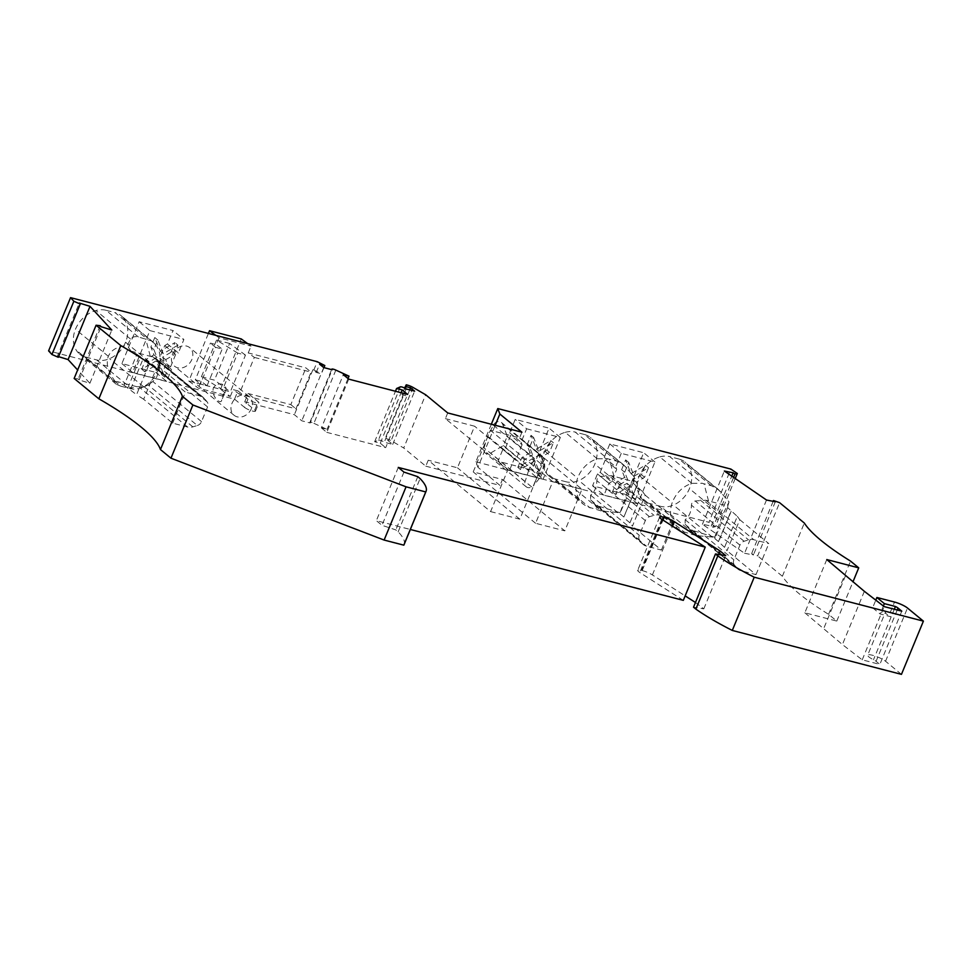 <?xml version="1.0" encoding="UTF-8"?>
<svg xmlns="http://www.w3.org/2000/svg" width="972" height="972" viewBox="0 0 972 972"><rect width="100%" height="100%" fill="white"/><g stroke="black" fill="none" stroke-linecap="round" stroke-linejoin="round"><path stroke-width="0.73" stroke-dasharray="4.86 3.65" d="M195.299 379.797L201.119 381.316L207.06 385.75L200.426 384.025L215.553 347.332L222.187 349.057L216.246 344.623L210.414 343.104L195.299 379.797L200.426 384.025M237.715 353.091L216.537 340.066L201.411 376.759L222.588 389.784L237.715 353.091L245.479 355.108L230.352 391.801L222.588 389.784M215.553 347.332L210.414 343.104M201.411 376.759L214.472 380.149L230.352 391.801M215.76 335.34L219.052 337.794L251.043 346.105L247.666 343.626M234.544 399.152L244.555 407.39L247.969 399.128A6.282 1.288 22.4 0 0 254.287 402.287A6.282 1.288 22.4 0 0 258.88 402.845A6.282 1.288 22.4 0 0 258.163 401.776L253.291 397.755L295.95 408.835L311.076 372.142L305.949 367.914L248.225 352.921L254.336 357.404L239.209 394.097L233.11 389.614L237.958 390.878L234.544 399.152L48.6 350.868M244.555 407.39A6.282 1.288 22.4 0 0 250.873 410.561A6.282 1.288 22.4 0 0 255.466 411.107A6.282 1.288 22.4 0 0 254.761 410.038L244.75 401.8L294.37 414.68L301.806 420.803L310.25 423.002L332.181 369.773M244.75 401.8L248.164 393.526L290.822 404.607L305.949 367.914M290.822 404.607L295.95 408.835M335.85 370.101L313.907 423.33A3.426 0.705 22.4 0 0 309.861 422.419A3.426 0.705 22.4 0 0 310.25 423.002M313.907 423.33L327.054 429.393L321.404 427.923L343.347 374.694M348.729 379.129L326.786 432.358L321.404 427.923M326.786 432.358L385.677 447.655L407.62 394.425M400.367 386.856L378.424 440.085L374.645 441.75L380.295 443.208L385.677 447.655M378.424 440.085A3.426 0.705 -157.6 0 1 381.121 440.595A3.426 0.705 -157.6 0 1 384.268 442.211L392.7 444.398L385.252 438.275A5.711 1.179 -157.6 0 1 391.096 440.668L403.72 447.995L425.663 394.753M447.728 412.942L445.383 418.628L507.761 469.998L490.605 511.6L428.239 460.23L425.797 466.171L403.72 447.995M425.797 466.171L499.985 485.429L477.908 467.253L495.222 425.274M491.322 424.254L475.855 461.797L477.908 467.253M475.855 461.797L708.928 522.304L730.871 469.075M735.233 478.516L715.368 526.727L708.928 522.304M715.368 526.727L713.035 527.261L733.593 477.386M766.507 500.021L744.564 553.25L702.416 524.273L711.225 526.022L713.035 527.261M744.564 553.25L753.385 555L751.563 553.748L757.662 555.911L779.605 502.682M826.771 559.556L804.828 612.785L836.783 621.084L828.569 614.316A171.364 35.259 22.4 0 1 782.375 576.262L757.662 555.911M804.828 612.785L842.408 644.545L862.225 659.83L879.854 664.411L876.076 661.3A5.711 1.179 22.4 0 0 873.5 659.733A10.279 2.114 22.4 0 1 867.692 655.164L885.371 612.275A10.279 2.114 22.4 0 0 891.178 616.843L880.122 613.964L883.402 606.006M901.457 674.361L885.553 661.252A10.279 2.114 22.4 0 0 875.213 656.076A10.279 2.114 22.4 0 0 867.692 655.164M695.478 602.494L703.801 608.861L693.534 607.196M683.316 600.356L639.758 572.484A7.995 1.64 -157.6 0 1 637.705 570.297A7.995 1.64 -157.6 0 1 641.508 570.382L642.188 570.564A9.137 1.883 22.4 0 1 652.394 574.926L685.163 595.885M404.109 544.575A108.524 22.332 22.4 0 0 398.156 531.818L395.835 529.91L381.984 525.305L376.346 520.652L410.33 529.473M74.151 378.46L78.21 378.934L79.145 379.955L89.874 383.272L77.639 369.98M58.563 356.639L57.36 356.262L79.291 303.033M58.296 357.283L57.36 356.262M219.052 337.794L216.246 344.623M188.799 381.036L198.3 388.132L230.291 396.442L220.523 389.274L188.799 381.036L208.409 333.432M201.119 381.316L198.3 388.132M207.06 385.75L222.187 349.057M254.336 357.404L311.076 372.142M247.969 399.128L243.085 395.106L253.291 397.755L248.164 393.526M237.958 390.878L243.085 395.106L239.209 394.097M245.479 355.108L229.599 343.456L214.472 380.149M229.599 343.456L216.537 340.066M220.523 389.274L241.275 338.936M248.225 352.921L251.043 346.105M230.291 396.442L233.11 389.614M167.451 343.967L164.754 345.558L159.639 357.963L160.635 360.503L155.739 372.398L121.889 363.601L139.142 321.744L172.992 330.529L167.451 343.967L178.362 352.945L183.89 339.507L172.992 330.529M172.396 354.403A11.992 9.756 -50.5 0 1 189.759 347.672A11.992 9.756 -50.5 0 1 191.873 359.458A11.992 9.756 -50.5 0 1 174.51 366.189A11.992 9.756 -50.5 0 1 172.396 354.403M155.095 343.979L123.019 317.565A27.423 22.295 129.5 0 1 125.558 342.241A25.709 20.898 -50.5 0 1 109.544 358.68A22.854 18.577 -50.5 0 1 96.714 359.932L85.585 357.04L121.099 386.297L133.346 389.189L138.316 388.727L143.577 386.722C150.393 382.968 155.338 377.16 158.387 369.287L160.271 358.911L159.408 352.289L156.917 346.469L151.559 340.929L138.364 336.956C135.181 336.166 132.569 336.859 130.54 339.046L127.223 345.643C117.491 346.311 111.185 349.871 108.329 356.299C105.669 363.528 108.014 371.984 115.376 381.668L116.239 384.207L121.099 386.297M123.019 317.565A22.854 18.577 129.5 0 0 121.111 315.681A22.854 18.577 129.5 0 0 115.109 312.644L147.452 339.277M138.364 336.956L105.948 310.262L115.109 312.644M105.948 310.262A22.854 18.577 129.5 0 0 95.912 310.518A27.423 22.295 129.5 0 0 75.476 329.241A25.709 20.898 129.5 0 0 76.156 350.017A22.854 18.577 129.5 0 0 79.57 354.002A22.854 18.577 129.5 0 0 85.585 357.04M323.943 367.623L321.392 373.807L316.24 372.458L312.899 369.712L313.835 369.955L317.249 361.693M312.899 369.712L294.37 414.68M121.889 363.601L132.629 372.446L149.882 330.589L139.142 321.744M164.754 345.558L175.64 354.525L178.362 352.945M160.635 360.503L171.546 369.482L170.525 366.93L159.639 357.963M155.739 372.398L166.637 381.376L171.546 369.482M398.156 531.818L420.086 478.589M417.778 476.681L395.835 529.91M901.785 611.169L879.854 664.411M862.225 659.83L884.168 606.601M175.64 354.525L170.525 366.93M698.163 604.207L718.66 554.477M703.801 608.861L725.744 555.632M398.277 467.423L376.346 520.652M403.927 472.076L381.984 525.305M100.14 325.705L78.21 378.934M79.145 379.955L101.088 326.726M89.874 383.272L111.804 330.043M348.012 378.533L327.054 429.393M380.295 443.208L401.096 392.724M323.749 367.574L301.806 420.803M316.24 372.458L319.642 364.196M401.958 394.717L402.845 393.065L403.793 393.308L407.122 396.066L401.958 394.717L404.704 388.071M406.26 384.803L402.845 393.065M409.674 389.881L407.122 396.066M775.316 501.771L753.385 555M864.351 591.316L842.408 644.545M845.482 575.776L823.539 629.006M836.783 621.084L852.93 581.912M782.375 576.262L804.318 523.033M828.569 614.316L850.512 561.087M773.165 501.345L751.563 553.748M702.416 524.273L724.347 471.031M711.225 526.022L731.782 476.146M392.7 444.398L414.643 391.169M406.199 388.982L384.268 442.211M407.195 385.046L385.252 438.275M445.383 418.628L474.603 426.21L457.46 467.811L428.239 460.23M490.605 511.6L519.826 519.182L536.969 477.58L474.603 426.21M536.969 477.58L507.761 469.998M521.928 432.2L519.583 437.886L490.374 430.304L473.218 471.906L502.439 479.488L499.985 485.429M502.439 479.488L564.805 530.858L581.949 489.256L519.583 437.886M691.857 483.327L659.781 456.913A27.423 22.295 -50.5 0 0 639.357 475.636A25.709 20.898 129.5 0 0 640.038 496.413A22.854 18.577 129.5 0 0 643.452 500.398A22.854 18.577 129.5 0 0 649.454 503.435L660.583 506.327L696.11 535.584L681.554 531.186L677.338 528.294L674.07 524.443C670.097 517.894 669.477 510.64 672.187 502.682C676.075 492.938 682.636 486.486 691.857 483.327L702.173 483.303L711.395 485.733L718.551 489.718L729.049 501.892L722.293 515.695L714.699 537.261L696.11 535.584M711.395 485.733L678.991 459.039A22.854 18.577 -50.5 0 1 684.993 462.077A22.854 18.577 -50.5 0 1 686.9 463.948A27.423 22.295 -50.5 0 1 689.44 488.637A25.709 20.898 -50.5 0 1 673.426 505.076A22.854 18.577 -50.5 0 1 660.583 506.327M678.991 459.039L669.829 456.658L702.173 483.303M659.781 456.913A22.854 18.577 -50.5 0 1 669.829 456.658M600.161 472.331L605.277 459.926L604.28 457.375L609.808 443.937L643.671 452.733L626.418 494.59L592.556 485.806L597.464 473.911L600.161 472.331L611.582 481.735L616.698 469.33L615.701 466.791L604.28 457.375M505.574 447.764L510.677 435.371L509.68 432.819L515.221 419.382L549.071 428.166L531.818 470.035L497.968 461.238L502.864 449.356L505.574 447.764L516.983 457.168L514.285 458.772L509.389 470.655L543.081 479.305L531.818 470.035M597.258 458.772L565.182 432.358A27.423 22.295 -50.5 0 0 544.757 451.081A25.709 20.898 129.5 0 0 545.438 471.845A22.854 18.577 129.5 0 0 548.852 475.843A22.854 18.577 129.5 0 0 554.866 478.88L565.996 481.76L601.51 511.017L586.967 506.631L582.738 503.727L579.47 499.887C575.509 493.339 574.877 486.085 577.587 478.127C581.475 468.37 588.036 461.919 597.258 458.772L607.573 458.735L616.795 461.178L623.951 465.151L634.449 477.337L627.693 491.139L620.1 512.706L601.51 511.017M616.795 461.178L584.391 434.484A22.854 18.577 -50.5 0 1 590.393 437.509A22.854 18.577 -50.5 0 1 592.3 439.393A27.423 22.295 -50.5 0 1 594.84 464.081A25.709 20.898 -50.5 0 1 578.826 480.52A22.854 18.577 -50.5 0 1 565.996 481.76M584.391 434.484L575.23 432.103L607.573 458.735M565.182 432.358A22.854 18.577 -50.5 0 1 575.23 432.103M503.642 426.854L502.548 424.059A5.711 4.641 129.5 0 0 501.394 422.456A5.711 4.641 129.5 0 0 493.351 425.177L487.701 436.27L483.995 447.861A5.711 4.641 -50.5 0 0 485.186 452.976A5.711 4.641 -50.5 0 0 490.581 453.074L503.399 445.565L507.287 436.124L503.642 426.854M605.277 459.926L616.698 469.33M611.582 481.735L608.885 483.327L603.989 495.21L637.668 503.873L626.418 494.59M597.464 473.911L608.885 483.327M592.556 485.806L603.989 495.21M609.808 443.937L621.242 453.353L654.934 462.004L637.668 503.873M654.934 462.004L643.671 452.733M621.242 453.353L615.701 466.791M624.632 477.373L621.594 469.695L625.628 459.902L630.962 473.656L645.384 465.187L641.459 474.713L633.258 479.585L636.259 487.337L632.335 496.862L626.976 483.315L612.421 491.954L616.442 482.161L624.632 477.373L627.754 479.913L624.717 472.234L621.594 469.695M624.717 472.234L628.75 462.453L634.084 476.207L648.518 467.739L644.594 477.264L636.381 482.136L639.394 489.888L635.469 499.414L630.111 485.854L615.543 494.493L619.577 484.712L616.442 482.161M615.543 494.493L612.421 491.954M619.577 484.712L627.754 479.913M625.628 459.902L628.75 462.453M630.962 473.656L634.084 476.207M645.384 465.187L648.518 467.739M644.594 477.264L641.459 474.713M636.381 482.136L633.258 479.585M636.259 487.337L639.394 489.888M635.469 499.414L632.335 496.862M630.111 485.854L626.976 483.315M509.68 432.819L521.101 442.224L526.642 428.798L515.221 419.382M521.101 442.224L522.098 444.775L510.677 435.371M497.968 461.238L509.389 470.655M502.864 449.356L514.285 458.772M516.983 457.168L522.098 444.775M526.642 428.798L560.334 437.449L543.081 479.305M560.334 437.449L549.071 428.166M530.032 452.806L526.994 445.127L531.028 435.347L536.362 449.1L550.784 440.632L546.859 450.158L538.658 455.03L541.659 462.769L537.735 472.295L532.377 458.748L517.821 467.386L521.855 457.605L530.032 452.806L532.62 454.92L529.582 447.242L533.616 437.461L538.95 451.215L553.384 442.746L549.459 452.272L541.246 457.144L544.259 464.883L540.335 474.409L534.977 460.862L520.409 469.5L524.443 459.72L532.62 454.92M521.855 457.605L524.443 459.72M520.409 469.5L517.821 467.386M526.994 445.127L529.582 447.242M531.028 435.347L533.616 437.461M538.95 451.215L536.362 449.1M550.784 440.632L553.384 442.746M549.459 452.272L546.859 450.158M538.658 455.03L541.246 457.144M544.259 464.883L541.659 462.769M540.335 474.409L537.735 472.295M532.377 458.748L534.977 460.862M642.723 491.808L645.189 495.149L632.42 526.168L629.941 522.815L642.723 491.808L633.064 483.072L633.197 481.48L611.267 475.66L600.611 476.438C598.193 476.863 596.942 478.273 596.857 480.642C596.687 487.179 594.597 492.026 590.599 495.185L590.551 499.839L596.115 505.464L620.1 512.706M645.189 495.149L674.191 519.048L659.21 515.148A11.421 9.295 129.5 0 0 653.998 515.33L649.49 516.703A5.711 4.641 129.5 0 0 645.335 520.579L639.272 535.28A5.711 4.641 129.5 0 0 639.746 540.359L642.358 543.567A11.421 9.295 129.5 0 0 643.428 544.648A11.421 9.295 129.5 0 0 646.429 546.167L661.41 550.055L632.42 526.168M172.664 423.16L185.445 392.153L156.443 368.267L143.662 399.273L172.664 423.16L187.645 427.048A11.421 9.295 -50.5 0 0 192.857 426.866L197.365 425.505L148.169 384.985L144.123 386.735L137.003 386.735L129.446 388.46M633.064 483.072L620.428 512.244M633.197 481.48L634.449 477.337M620.294 514.079L623.854 517.019L636.636 486.012M623.854 517.019L636.575 486.753M629.941 522.815L623.793 517.76M137.003 386.735L117.296 381.619L124.112 385.264L136.894 354.258L130.989 351.099L154.876 357.575L158.229 361.584L158.788 370.842L159.943 363.285M152.495 356.554L200.426 396.041A11.421 9.295 -50.5 0 1 203.427 397.56A11.421 9.295 -50.5 0 1 204.497 398.629L207.109 401.849A5.711 4.641 -50.5 0 1 207.583 406.928L201.52 421.629A5.711 4.641 -50.5 0 1 197.365 425.505M661.41 550.055L674.191 519.048M528.768 470.096L525.062 481.687A5.711 4.641 -50.5 0 0 526.241 486.802A5.711 4.641 -50.5 0 0 531.648 486.899L533.361 485.903L544.235 459.489L543.603 457.885A5.711 4.641 129.5 0 0 542.461 456.281A5.711 4.641 129.5 0 0 534.406 459.003L528.768 470.096L487.701 436.27M503.399 445.565L540.918 476.474L533.361 485.903L544.235 459.489L544.818 467.034L507.287 436.124M540.918 476.474L544.818 467.034M737.323 516.375L739.789 519.716L727.007 550.723L724.541 547.382L737.323 516.375L727.663 507.639L727.797 506.035L705.866 500.228L695.211 500.993C692.793 501.43 691.542 502.828 691.457 505.209C691.286 511.734 689.197 516.582 685.187 519.741L685.151 524.394L690.132 529.679L714.699 537.261M739.789 519.716L768.791 543.603L753.81 539.715A11.421 9.295 129.5 0 0 748.598 539.897L744.09 541.258A5.711 4.641 129.5 0 0 739.935 545.134L733.872 559.836A5.711 4.641 129.5 0 0 734.346 564.914L736.958 568.134A11.421 9.295 129.5 0 0 738.027 569.203A11.421 9.295 129.5 0 0 741.029 570.722L756.009 574.61L727.007 550.723M724.541 547.382L718.454 541.574L731.236 510.567M727.663 507.639L714.882 538.646L718.454 541.574M714.882 538.646L715.028 536.799M727.797 506.035L729.049 501.892M731.175 511.308L718.393 542.315M756.009 574.61L768.791 543.603M581.949 489.256L552.74 481.675L535.584 523.276L564.805 530.858M552.74 481.675L490.374 430.304M535.584 523.276L473.218 471.906M519.826 519.182L457.46 467.811M374.645 441.75L395.458 391.254M313.835 369.955L321.392 373.807M149.882 330.589L183.89 339.507M885.371 612.275A10.279 2.114 22.4 0 1 890.255 612.384L872.637 607.816L875.796 600.149M872.637 607.816L880.122 613.964M894.313 609.237L873.5 659.733M225.31 391.546C228.833 385.349 218.591 379.833 213.293 388.095C211.337 397.439 220.899 404.595 221.64 400.452L222.539 395.713L225.31 391.546L221.64 400.452M231.944 403.453A11.992 9.756 -50.5 0 1 249.306 396.722A11.992 9.756 -50.5 0 1 251.42 408.507A11.992 9.756 -50.5 0 1 234.045 415.238A11.992 9.756 -50.5 0 1 231.944 403.453M201.52 421.629L152.847 381.534L156.747 377.015L158.788 370.842M124.112 385.264L136.554 394.729L149.336 363.722L143.188 358.656L130.406 389.663M143.662 399.273L136.554 394.729M152.847 381.534L148.169 384.985M130.989 351.099L127.223 345.643M117.296 381.619L115.376 381.668M200.426 396.041L185.445 392.153M136.894 354.258L143.188 358.656M156.443 368.267L149.336 363.722M127.684 388.205L140.454 357.198M132.629 372.446L166.637 381.376M170.878 352.374L174.911 342.594L160.246 351.147L154.791 337.527L150.867 347.053L153.928 354.841L145.666 359.664L141.742 369.19L156.273 360.806L161.704 374.633L165.738 364.852L162.64 357.125L170.878 352.374L173.903 354.902L177.937 345.121L174.911 342.594M177.937 345.121L163.284 353.674L157.829 340.054L153.904 349.58L156.954 357.368L148.704 362.192L144.767 371.717L159.299 363.334L164.73 377.16L161.704 374.633M164.73 377.16L168.764 367.38L165.677 359.652L162.64 357.125M165.738 364.852L168.764 367.38M165.677 359.652L173.903 354.902M154.791 337.527L157.829 340.054M163.284 353.674L160.246 351.147M153.904 349.58L150.867 347.053M153.928 354.841L156.954 357.368M148.704 362.192L145.666 359.664M144.767 371.717L141.742 369.19M156.273 360.806L159.299 363.334M254.761 410.038L258.163 401.776M897.229 609.991L876.076 661.3M885.553 661.252L907.484 608.022M652.394 574.926L672.503 526.168M661.689 519.255L639.758 572.484M662.394 519.704L641.508 570.382M413.039 387.439L391.096 440.668M627.693 491.139L594.84 464.081M617.9 512.706L578.826 480.52M554.866 478.88L590.186 507.979M579.47 499.887L545.438 471.845M600.72 507.117L593.163 508.854M626.928 467.921L592.3 439.393M611.267 475.66L659.21 515.148M192.857 426.866L144.123 386.735M613.952 476.474L609.432 459.258M544.757 451.081L577.587 478.127M598.047 506.315L646.429 546.167M156.152 358.814L204.497 398.629M590.599 495.185L639.272 535.28M645.335 520.579L596.857 480.642M605.653 475.515L653.998 515.33M649.49 516.703L600.611 476.438M493.351 425.177L534.406 459.003M543.603 457.885L502.548 424.059M525.062 481.687L483.995 447.861M531.648 486.899L490.581 453.074M722.293 515.695L689.44 488.637M712.5 537.261L673.426 505.076M649.454 503.435L684.786 532.535M674.07 524.443L640.038 496.413M695.32 531.684L687.763 533.409M721.528 492.476L686.9 463.948M705.866 500.228L753.81 539.715M692.647 530.87L741.029 570.722M708.552 501.042L704.032 483.825M639.357 475.636L672.187 502.682M593.625 503.435L642.358 543.567M590.551 499.839L639.746 540.359M642.188 570.564L662.989 520.081M685.187 519.741L733.872 559.836M739.935 545.134L691.457 505.209M700.253 500.07L748.598 539.897M744.09 541.258L695.211 500.993M890.255 612.384L894.519 602.045M207.583 406.928L159.104 366.991M187.645 427.048L139.275 387.208M150.235 356.092L145.715 338.876M108.329 356.299L75.476 329.241M130.54 339.046L95.912 310.518M115.231 382.203L76.156 350.017M125.558 342.241L158.387 369.287M143.577 386.722L109.544 358.68M96.714 359.932L132.046 389.031M207.109 401.849L158.229 361.584M688.225 527.99L736.958 568.134M685.151 524.394L734.346 564.914M255.466 411.107L258.88 402.845M659.648 517.068L637.705 570.297M309.861 422.419L331.622 369.615M548.852 475.843L583.37 504.261M623.951 465.151L590.393 437.509M203.427 397.56L155.119 357.769M501.394 422.456L542.461 456.281M526.241 486.802L485.186 452.976M643.452 500.398L677.97 528.829M718.551 489.718L684.993 462.077M249.306 396.722L189.759 347.672M145.29 386.358L140.503 388.071M116.239 384.207L79.57 354.002M153.175 342.083L121.111 315.681M643.428 544.648L594.706 504.517M738.027 569.203L689.306 529.072M234.045 415.238L174.51 366.189"/><path stroke-width="1.46" d="M401.096 392.724L402.238 389.979L407.62 394.425L348.729 379.129L343.347 374.694L348.984 376.152L335.85 370.101A3.426 0.705 22.4 0 0 331.804 369.178A3.426 0.705 22.4 0 0 332.181 369.773L323.749 367.574L319.642 364.196L324.806 365.533L317.249 361.693L70.543 297.639L48.6 350.868L51.929 354.488L58.296 357.283L80.239 304.054L73.872 301.259L70.543 297.639M406.065 486.814L425.748 491.929A108.524 22.332 22.4 0 0 426.04 491.346L404.109 544.575A108.524 22.332 22.4 0 1 403.805 545.158L384.122 540.055L406.065 486.814L192.893 404.972L182.396 396.321A171.364 35.259 -157.6 0 0 120.795 345.582L96.094 325.231L100.14 325.705L101.088 326.726L111.804 330.043L90.019 306.35L79.291 303.033L80.239 304.054M426.04 491.346A108.524 22.332 22.4 0 0 420.086 478.589L417.778 476.681L403.927 472.076L398.277 467.423L705.259 547.127L661.689 519.255A7.995 1.64 -157.6 0 1 659.648 517.068A7.995 1.64 -157.6 0 1 663.439 517.153L664.131 517.335A9.137 1.883 22.4 0 1 674.337 521.697L720.094 550.978L725.744 555.632L715.477 553.967L717.798 555.875L695.855 609.104A108.524 22.332 -157.6 0 0 732.293 630.439L901.457 674.361L923.4 621.132L754.223 577.21A108.524 22.332 -157.6 0 1 717.798 555.875M883.402 606.006L884.374 603.636L876.902 597.476L894.519 602.045A10.279 2.114 22.4 0 1 907.484 608.022L923.4 621.132M884.374 603.636L895.443 606.504L894.313 609.237M731.782 476.146L733.167 472.793L724.347 471.031L766.507 500.021L775.316 501.771L773.505 500.519L779.605 502.682L804.318 523.033A171.364 35.259 22.4 0 0 850.512 561.087L858.726 567.855L826.771 559.556L864.351 591.316L884.168 606.601L901.785 611.169L898.019 608.071A5.711 1.179 22.4 0 0 895.443 606.504M733.167 472.793L734.978 474.032L737.311 473.498L730.871 469.075L497.786 408.568L499.851 414.023L521.928 432.2L447.728 412.942L425.663 394.753L413.039 387.439A5.711 1.179 -157.6 0 0 407.195 385.046L406.26 384.803L405.373 386.455L410.536 387.792L409.674 389.881M402.238 389.979L396.588 388.508L400.367 386.856A3.426 0.705 -157.6 0 1 403.064 387.366A3.426 0.705 -157.6 0 1 406.199 388.982L414.643 391.169L410.536 387.792M247.666 343.626L241.275 338.936L209.539 330.699L215.76 335.34M715.477 553.967L693.534 607.196L695.855 609.104M685.163 595.885L695.478 602.494M410.33 529.473L683.316 600.356L705.259 547.127M384.122 540.055L170.963 458.201L160.453 449.55A171.364 35.259 -157.6 0 0 98.852 398.812L74.151 378.46L96.094 325.231M77.639 369.98L68.089 359.579L58.563 356.639M208.409 333.432L209.539 330.699M73.872 301.259L51.929 354.488M403.805 545.158L425.748 491.929M192.893 404.972L170.963 458.201M754.223 577.21L732.293 630.439M718.66 554.477L720.094 550.978M120.795 345.582L98.852 398.812M182.396 396.321L160.453 449.55M68.089 359.579L90.019 306.35M348.984 376.152L348.012 378.533M324.806 365.533L323.943 367.623M405.373 386.455L404.704 388.071M852.93 581.912L858.726 567.855M773.505 500.519L773.165 501.345M733.593 477.386L734.978 474.032M737.311 473.498L735.233 478.516M495.222 425.274L499.851 414.023M497.786 408.568L491.322 424.254M395.458 391.254L396.588 388.508M875.796 600.149L876.902 597.476M898.019 608.071L897.229 609.991M672.503 526.168L674.337 521.697M663.439 517.153L662.394 519.704M662.989 520.081L664.131 517.335"/></g></svg>
